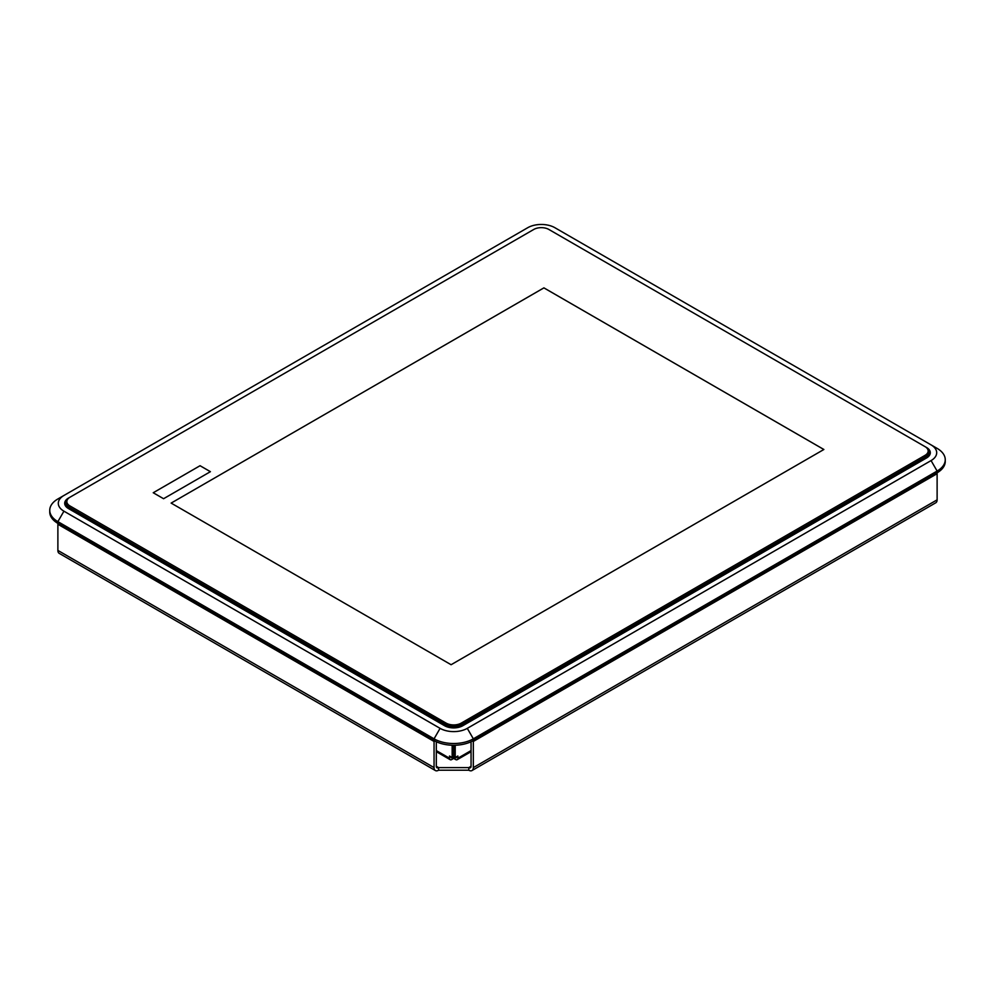 <?xml version="1.0" encoding="UTF-8"?>
<svg xmlns="http://www.w3.org/2000/svg" width="995" height="995" viewBox="0 0 995 995"><rect width="100%" height="100%" fill="white"/><g stroke="black" fill="none" stroke-linecap="round" stroke-linejoin="round"><path stroke-width="1.49" d="M163.578 498.719L153.23 492.749L200.057 465.71L210.405 471.68L163.578 498.719M210.393 471.692L200.057 465.722L153.23 492.749M461.245 723.116A10.684 6.169 180 0 1 446.133 723.116A10.684 6.169 0 0 0 461.245 723.141L925.027 455.374A10.684 6.169 0 0 0 928.161 451.009L928.161 451.009A10.684 6.169 180 0 1 925.027 455.362L461.245 723.116M928.161 451.021A10.684 6.169 180 0 1 925.027 455.387L461.245 723.154A10.684 6.169 180 0 1 446.133 723.154L69.973 505.945A10.684 6.169 180 0 1 66.839 501.579A10.684 6.169 0 0 0 66.839 501.604A10.684 6.169 0 0 0 69.973 505.957A10.684 6.169 180 0 1 66.839 501.604A10.684 6.169 180 0 1 69.973 497.226L533.755 229.459A10.684 6.169 180 0 1 548.867 229.459L925.027 446.631A10.684 6.169 180 0 1 928.161 450.996L928.161 450.996M823.86 449.504L543.904 287.878L171.14 503.097L543.904 287.866L823.872 449.491L451.096 664.722L171.128 503.084M451.033 756.884L451.245 757.829L453.695 756.685L455.212 757.543L457.862 756.013L457.862 758.215A3.209 1.853 60 0 1 457.202 759.682A3.209 1.853 60 0 1 455.598 759.521L453.695 758.426L451.78 759.521A3.209 1.853 -60 0 1 450.175 759.682A3.209 1.853 -60 0 1 449.516 758.215L449.516 756.013L452.165 757.543L453.683 756.673L453.683 745.267M453.695 745.267L453.695 756.673L456.133 757.829L456.357 756.884M452.165 745.243L452.165 757.543M455.212 757.543L455.212 745.243M453.695 756.685L453.695 758.426M929.728 454.926A12.823 7.4 0 0 0 929.23 454.143M65.769 504.726A12.823 7.4 0 0 0 65.272 505.51M49.75 510.311L49.75 512.052A27.773 16.032 0 0 0 57.884 523.382L434.056 740.566A27.773 16.032 0 0 0 473.334 740.566L937.116 472.799A27.773 16.032 0 0 0 945.25 461.469L945.25 459.715A27.773 16.032 0 0 0 937.116 448.384L931.071 444.889A19.228 11.107 180 0 1 931.071 460.585L467.289 728.352A19.228 11.107 180 0 1 440.088 728.352L63.929 511.181A19.228 11.107 180 0 1 63.929 495.473L57.884 498.968A27.773 16.032 0 0 0 49.75 510.311A27.773 16.032 0 0 0 57.884 521.641L434.056 738.825A27.773 16.032 0 0 0 473.334 738.825L937.116 471.058A27.773 16.032 0 0 0 945.25 459.715M57.884 498.968L527.711 227.718A19.228 11.107 180 0 1 554.912 227.718L931.071 444.889M925.051 446.643L926.544 447.501A12.823 7.4 180 0 1 930.3 452.737A12.823 7.4 180 0 1 926.544 457.974L462.75 725.741A12.823 7.4 180 0 1 444.628 725.741L68.456 508.557A12.823 7.4 180 0 1 64.7 503.333A12.823 7.4 180 0 1 68.456 498.097L69.948 497.239M69.215 497.699L69.215 497.699A11.753 6.778 0 0 0 65.769 502.487A11.753 6.778 0 0 0 69.215 507.288L445.387 724.459A11.753 6.778 0 0 0 462.003 724.459L925.785 456.705A11.753 6.778 0 0 0 929.23 451.904L929.23 455.374A11.753 6.778 180 0 1 929.206 455.722M65.794 506.306A11.753 6.778 180 0 1 65.769 505.957L65.769 502.487M929.23 451.904A11.753 6.778 0 0 0 925.785 447.103L925.673 447.041M472.563 740.989L473.334 741.437L473.334 767.605A6.405 3.706 60 0 1 472.003 770.54A6.405 3.706 60 0 1 468.794 770.217L438.584 770.217L438.584 767.605L468.794 767.605A3.209 1.853 -120 0 0 470.399 767.767A3.209 1.853 -120 0 0 471.058 766.299L471.058 741.735M468.794 770.217L468.794 767.605L471.058 766.299M438.584 770.217A6.405 3.706 -60 0 1 435.375 770.54A6.405 3.706 -60 0 1 434.056 767.605L434.056 741.437L434.815 740.989M436.32 766.299A3.209 1.853 120 0 0 436.979 767.767A3.209 1.853 120 0 0 438.584 767.605L436.32 766.299L436.32 741.735M58.643 523.83L57.884 524.265L57.884 550.422A6.405 3.706 120 0 0 59.215 553.357L435.375 770.54M434.056 741.437L57.884 524.265L57.884 521.641L63.929 511.181M472.003 770.54L935.785 502.773A6.405 3.706 -120 0 0 937.116 499.838L937.116 473.67L936.357 473.234M931.071 460.585L937.116 471.058L937.116 473.67L473.334 741.437M925.027 455.362L925.785 458.409M69.973 505.957L69.215 508.992M451.033 757.344L451.78 757.78M455.598 757.78L456.357 757.344M436.32 750.591L449.516 758.215M457.862 758.215L471.058 750.591M467.289 728.352L473.334 738.825L473.334 740.566M440.088 728.352L434.056 738.825L434.056 740.566M446.133 723.154L445.387 726.139M462.003 726.139L461.245 723.154M57.884 550.422L434.056 767.605M473.334 767.605L937.116 499.838M450.175 759.682L436.32 751.685M471.058 751.685L457.202 759.682"/></g></svg>
